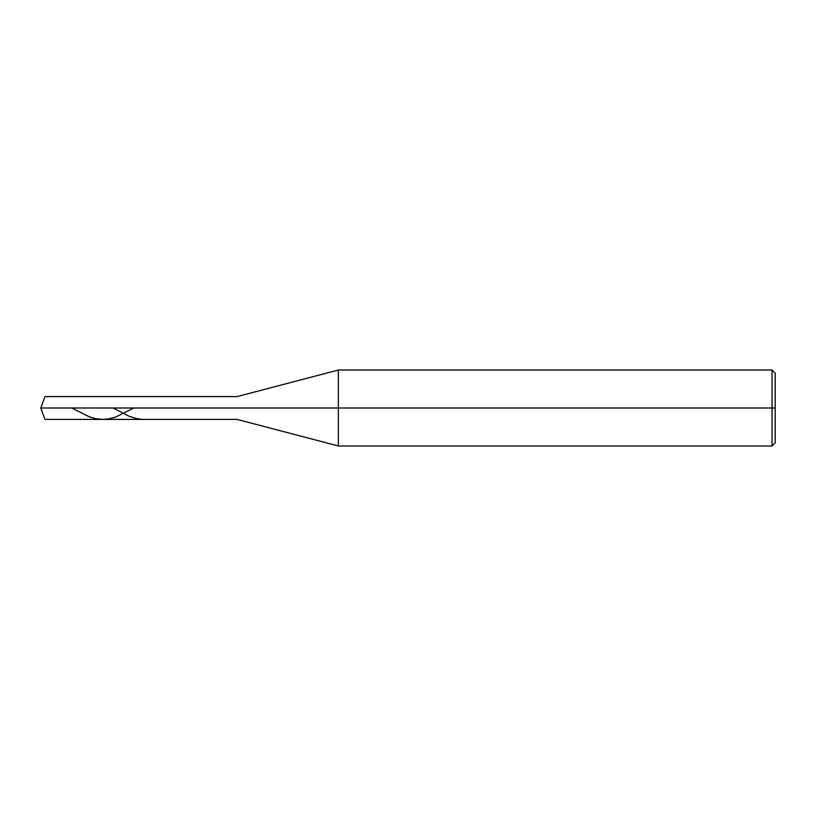 <?xml version="1.0" encoding="UTF-8"?>
<svg xmlns="http://www.w3.org/2000/svg" width="816" height="816" viewBox="0 0 816 816"><rect width="100%" height="100%" fill="white"/><g stroke="black" fill="none" stroke-linecap="round" stroke-linejoin="round"><path stroke-width="1.22" d="M775.2 373.177L772.038 370.015L338.354 370.015L237.058 396.607L44.951 396.607L40.8 408L44.951 408C44.951 422.698 44.951 422.698 44.951 408C44.951 422.698 44.951 422.698 44.951 408L142.096 408C142.096 422.698 142.096 422.698 142.096 408C142.096 422.698 142.096 422.698 142.096 408C142.096 393.302 142.096 393.302 142.096 408L40.8 408L44.951 419.393L237.058 419.393L338.354 445.985L772.038 445.985L775.2 442.823M44.951 408C44.951 393.302 44.951 393.302 44.951 408C44.951 393.302 44.951 393.302 44.951 408M142.096 408C142.096 422.698 142.096 422.698 142.096 408L205.408 408C205.408 422.698 205.408 422.698 205.408 408C205.408 422.698 205.408 422.698 205.408 408L237.058 408C237.058 422.698 237.058 422.698 237.058 408C237.058 422.698 237.058 422.698 237.058 408L338.354 408L338.354 445.985L338.354 408L338.354 445.985L338.354 408L772.038 408L772.038 445.985L772.038 408L772.038 445.985L772.038 408L775.2 408L775.2 442.823L775.2 373.177L775.2 408L772.038 408L772.038 370.015L772.038 408L338.354 408L338.354 370.015L338.354 408L237.058 408C237.058 393.302 237.058 393.302 237.058 408L205.408 408C205.408 393.302 205.408 393.302 205.408 408L142.096 408C142.096 393.302 142.096 393.302 142.096 408C142.096 393.302 142.096 393.302 142.096 408M205.408 408C205.408 393.302 205.408 393.302 205.408 408M237.058 408C237.058 393.302 237.058 393.302 237.058 408M338.354 408L338.354 370.015L338.354 408M772.038 408L772.038 370.015L772.038 408M71.808 408L89.352 416.843L95.411 418.608L102.469 419.393L108.528 418.924L115.586 417.088L133.814 408M113.149 408L128.714 416.089L135.772 418.384L141.831 419.322"/></g></svg>
